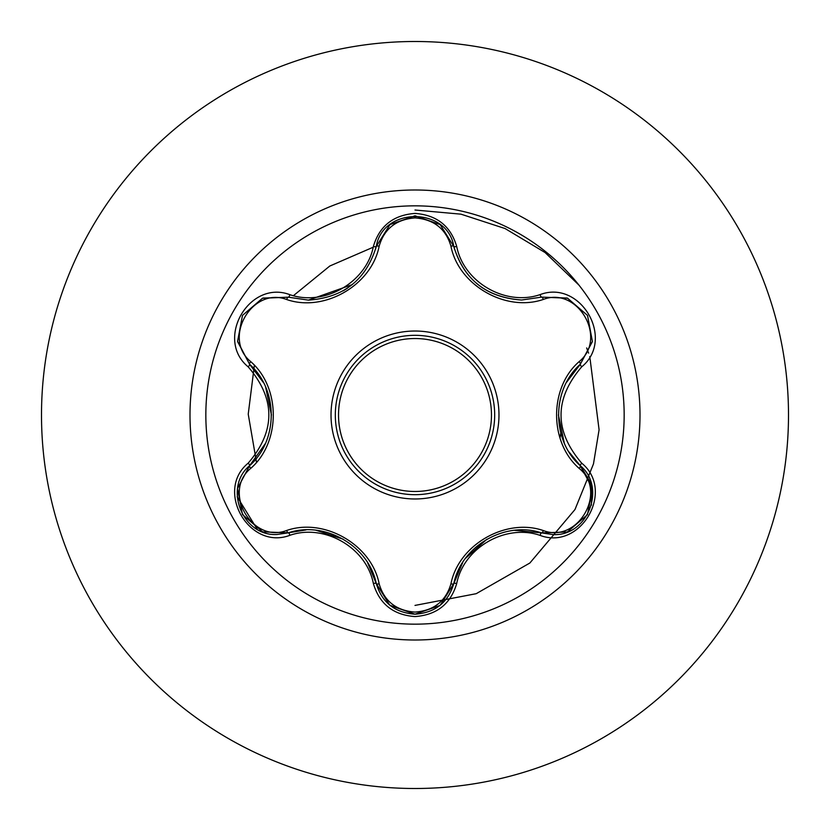 <?xml version="1.0" encoding="UTF-8"?>
<svg xmlns="http://www.w3.org/2000/svg" width="830" height="830" viewBox="0 0 830 830"><rect width="100%" height="100%" fill="white"/><g stroke="black" fill="none" stroke-linecap="round" stroke-linejoin="round"><path stroke-width="1.25" d="M415 624.16A209.16 209.16 0 0 1 205.84 415A209.16 209.16 0 0 1 415 205.84A209.16 209.16 0 0 1 624.16 415A209.16 209.16 0 0 1 415 624.16M540.071 535.381C505.595 523.512 463.659 547.748 456.718 583.511C450.649 603.991 436.746 615.009 415 616.576C393.275 614.968 379.393 603.929 373.355 583.469C366.435 547.613 324.395 523.367 289.929 535.298C249.228 550.778 214.503 490.582 248.212 463.119C275.716 431.019 275.716 398.94 248.212 366.881C214.482 339.335 249.311 279.202 289.929 294.702C324.437 306.633 366.455 282.345 373.355 246.531C379.393 226.061 393.275 215.032 415 213.424C436.756 214.991 450.659 226.009 456.718 246.489C463.68 282.293 505.636 306.488 540.071 294.619C580.782 279.171 615.445 339.408 581.716 366.829C554.139 398.96 554.139 431.071 581.716 463.171C615.476 490.675 580.71 550.84 540.071 535.381A3.206 0.737 -73.4 0 1 541.585 532.891L514.673 530.329M286.672 299.526A3.206 0.996 106.7 0 1 288.404 297.192L308.428 300.128L288.404 297.192L262.508 298.229L242.485 315.4L237.577 341.327L249.612 364.318A3.206 0.996 133.4 0 1 250.764 361.652C280.831 387.766 280.737 442.38 250.764 468.348C221.994 491.671 252.196 543.785 286.672 530.474C324.354 517.432 371.695 544.874 379.165 583.864C384.28 601.221 396.221 610.621 415 612.094C433.81 610.662 445.783 601.273 450.918 583.905C458.502 544.812 505.844 517.588 543.318 530.557C577.898 543.806 607.934 491.599 579.164 468.4C549.035 442.286 549.128 387.569 579.164 361.6C607.954 338.318 577.815 286.163 543.318 299.443C505.667 312.422 458.419 285.032 450.918 246.095C445.772 228.727 433.8 219.338 415 217.906C396.221 219.369 384.269 228.779 379.165 246.137C371.612 285.281 324.177 312.557 286.672 299.526C252.113 286.246 222.015 338.422 250.764 361.652M450.918 246.095A3.206 0.996 166.6 0 1 453.803 246.427C463.648 279.492 486.266 297.358 521.634 300.024C486.546 297.617 463.939 279.752 453.803 246.427C447.339 206.68 382.744 206.66 376.27 246.469C366.206 279.793 343.589 297.68 308.428 300.128L352.304 284.597M263.515 382.703L249.612 364.318C278.413 389.592 278.444 440.367 249.612 465.682C223.197 487.386 242.308 536.637 276.971 534.479L288.404 532.808C324.738 520.441 368.8 545.85 376.27 583.532C381.893 602.497 394.821 612.716 415.042 614.2C435.242 612.727 448.159 602.518 453.803 583.573C461.293 545.995 505.252 520.576 541.585 532.891L552.988 534.562C587.64 536.73 606.782 487.438 580.315 465.734L591.271 483.693L591.406 505.221M415 335.32A79.68 79.68 0 0 1 494.68 415A79.68 79.68 0 0 1 415 494.68A79.68 79.68 0 0 1 335.32 415A79.68 79.68 0 0 1 415 335.32A79.68 79.68 0 0 1 494.68 415A79.68 79.68 0 0 1 415 494.68M415 41.5A373.5 373.5 0 0 1 788.5 415A373.5 373.5 0 0 1 415 788.5A373.5 373.5 0 0 1 41.5 415A373.5 373.5 0 0 1 415 41.5A373.5 373.5 0 0 0 41.5 415A373.5 373.5 0 0 0 415 788.5M559.98 438.022L560.8 433.001M373.189 247.226L329.811 266.005L293.436 295.656M254.364 365.325L248.232 414.149L256.491 462.258M578.894 285.053L545.103 252.559L505.107 228.561L460.982 214.171L415 210.011M237.204 496.786L257.227 529.25M415 605.412L476.202 593.689L529.872 563.01L574.983 509.527L593.471 463.939L599.084 429.764L589.777 356.537M588.595 353.134L586.654 347.926M248.212 463.119A3.206 0.737 46.6 0 1 249.612 465.682A3.206 0.996 -133.4 0 0 250.764 468.348M306.021 529.913L288.404 532.808A3.206 0.996 73.3 0 1 286.672 530.474M373.355 583.469A3.206 0.747 -13.3 0 1 376.27 583.532L367.607 562.719M389.737 605.132L376.27 583.532A3.206 0.996 166.7 0 0 379.165 583.864M439.89 605.506L415 614.2L389.83 605.205M462.767 562.335L453.803 583.573A3.206 0.996 13.4 0 1 450.918 583.905M567.025 531.999L541.585 532.891A3.206 0.996 106.6 0 0 543.318 530.557M579.164 468.4A3.206 0.996 133.3 0 0 580.315 465.734C551.442 440.45 551.421 389.581 580.315 364.266L566.631 382.184M579.164 361.6A3.206 0.996 -133.3 0 1 580.315 364.266L592.371 341.327L587.515 315.4L567.513 298.188L541.585 297.109L521.634 300.024L541.585 297.109A3.206 0.737 -106.6 0 1 540.071 294.619M569.007 451.925L580.315 465.734A3.206 0.747 -46.7 0 1 581.716 463.171M543.318 299.443A3.206 0.996 73.4 0 0 541.585 297.109L567.16 298.043M379.165 246.137A3.206 0.996 13.3 0 0 376.27 246.469A3.206 0.747 -166.7 0 1 373.355 246.531M237.66 488.165L249.612 465.682L265.289 443.656M289.929 535.298A3.206 0.747 -106.7 0 0 288.404 532.808L262.83 531.895M456.718 583.511A3.206 0.737 -166.6 0 0 453.803 583.573L440.211 605.246M592.288 341.804L580.315 364.266A3.206 0.747 46.7 0 0 581.716 366.829M440.315 224.837L453.803 246.427A3.206 0.737 -13.4 0 0 456.718 246.489M262.965 298.063L288.404 297.192A3.206 0.747 -73.3 0 0 289.929 294.702M248.212 366.881A3.206 0.737 -46.6 0 0 249.612 364.318L237.639 341.701M415 498.975A83.975 83.975 0 0 1 331.025 415A83.975 83.975 0 0 1 415 331.025A83.975 83.975 0 0 1 498.975 415A83.975 83.975 0 0 1 415 498.975M415 491.474A76.474 76.474 0 0 0 491.474 415A76.474 76.474 0 0 0 415 338.526A76.474 76.474 0 0 0 338.526 415A76.474 76.474 0 0 0 415 491.474M415 189.997A225.003 225.003 0 0 1 640.003 415A225.003 225.003 0 0 1 415 640.003A225.003 225.003 0 0 1 189.997 415A225.003 225.003 0 0 1 415 189.997M316.168 530.297L343.34 539.241M465.516 558.32L486.826 539.282M564.265 442.95L558.424 414.938M347.563 288.114L343.236 290.822M265.621 387.091L271.452 415.062M262.456 531.74L242.464 514.558L237.577 488.673M415 614.2L390.152 605.464M592.381 488.735L587.484 514.642L567.513 531.812M580.315 465.734L592.309 488.331M567.544 298.198L587.515 315.4L592.371 341.296M453.803 246.427L454.643 249.602M390.173 224.515L415.042 215.8L439.91 224.515M375.502 249.436L376.27 246.469L389.851 224.774M237.577 341.296L242.485 315.4L262.477 298.25"/></g></svg>
